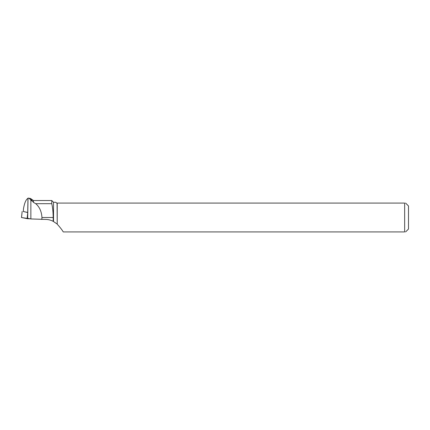 <?xml version="1.0" encoding="UTF-8"?>
<svg xmlns="http://www.w3.org/2000/svg" width="430" height="430" viewBox="0 0 430 430"><rect width="100%" height="100%" fill="white"/><g stroke="black" fill="none" stroke-linecap="round" stroke-linejoin="round"><path stroke-width="0.64" d="M23.381 211.49L27.773 212.56L27.391 218.698L21.538 217.532M21.5 217.548L22.156 211.447L21.538 217.564L30.1 218.8L27.391 218.698M41.812 219.467L41.947 217.499L53.186 217.499L53.186 221.326C50.74 220.036 48.117 219.397 45.306 219.413L30.863 218.951L30.863 200.342C29.976 198.864 29.036 198.106 28.036 198.079L27.966 198.332C25.934 199.504 24.424 203.084 23.43 209.071L23.381 211.571L27.778 212.441M30.439 198.445L33.459 200.53L33.459 202.401L30.433 198.45L28.074 198.079M33.459 200.53L51.777 200.53L51.777 203.686L35.744 203.686L33.459 202.401M30.863 200.342L32.476 201.229M28.036 198.079L27.67 218.316L30.863 218.951M35.744 203.686C39.512 206.932 41.581 211.538 41.947 217.499M53.186 217.499C53.137 212.108 52.67 207.502 51.777 203.686M57.077 203.078L57.222 224.154L57.222 203.078L56.631 203.078L55.825 202.272L53.519 202.272L51.777 200.53M57.077 223.971L53.186 221.326M53.519 221.428L53.519 202.272M57.222 203.078L404.651 203.078L404.651 231.921L63.248 231.921C62.221 230.082 60.211 227.497 57.222 224.154M405.603 203.078L408.5 205.975L408.5 229.023L405.603 231.921M404.651 203.078C405.904 203.078 405.904 203.078 404.651 203.078M404.651 231.921C405.904 231.921 405.904 231.921 404.651 231.921M27.128 218.676L27.751 212.56M27.966 198.332L27.713 212.431"/></g></svg>

